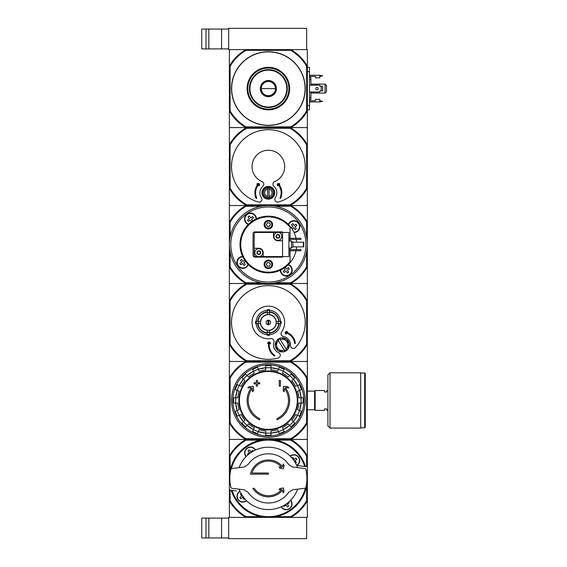 <?xml version="1.0" encoding="UTF-8"?>
<svg xmlns="http://www.w3.org/2000/svg" width="567" height="567" viewBox="0 0 567 567"><rect width="100%" height="100%" fill="white"/><g stroke="black" fill="none" stroke-linecap="round" stroke-linejoin="round"><path stroke-width="0.85" d="M290.864 517.388L307.349 517.388L307.349 500.902A45.006 45.006 0 0 1 290.864 517.388L229.387 517.388L229.387 500.902L230.096 500.711A44.297 44.297 0 0 0 246.064 516.679L245.872 517.388L228.678 517.388L228.678 538.65L306.641 538.65L306.641 517.388L290.864 517.388L290.673 516.679L275.768 516.679M201.746 518.096L201.746 537.941L205.998 537.941L205.998 518.096L201.746 518.096M228.678 518.096L205.998 518.096M208.833 518.096L208.833 537.941L205.998 537.941M208.833 537.941L228.678 537.941M230.096 66.289A44.297 44.297 0 0 1 246.064 50.321L290.673 50.321A44.297 44.297 0 0 1 306.641 66.289L307.349 66.098L307.349 49.612L290.864 49.612L306.641 49.612L306.641 28.35L228.678 28.35L228.678 49.612L245.872 49.612L229.387 49.612L229.387 111.089L230.096 110.898L230.096 66.289L229.387 66.098A45.006 45.006 0 0 1 245.872 49.612L290.864 49.612A45.006 45.006 0 0 1 307.349 66.098L307.349 127.575L290.864 127.575L290.673 126.866L246.064 126.866A44.297 44.297 0 0 1 230.096 110.898M201.746 29.059L201.746 48.904L205.998 48.904L205.998 29.059L201.746 29.059M228.678 29.059L205.998 29.059M208.833 29.059L208.833 48.904L205.998 48.904M208.833 48.904L228.678 48.904M283.16 463.969L282.664 466.776A18.427 18.427 0 0 0 250.437 474.154L268.368 474.154L268.368 473.02L251.932 473.02A17.293 17.293 0 0 1 281.686 467.378L278.978 466.896L279.9 468.214L283.45 468.838L284.074 465.287L283.16 463.969M268.368 473.02L251.932 473.02M284.024 491.603L283.45 487.974L279.949 488.527L279.042 489.817L281.721 489.399A17.293 17.293 0 0 1 254.207 488.329L252.839 488.329A18.427 18.427 0 0 0 282.635 490.072L283.089 492.943L284.024 491.603M292.714 467.038L288.716 464.593A24.594 24.594 0 0 0 248.02 464.593L244.023 467.038L231.648 468.555L230.932 469.192A38.556 38.556 0 0 0 230.932 487.62L231.648 488.258L244.023 489.775L248.02 492.22A24.594 24.594 0 0 0 288.716 492.22L292.714 489.775L305.089 488.258L305.804 487.62A38.556 38.556 0 0 0 305.804 469.192L305.089 468.555L292.714 467.038L288.716 464.593M248.02 464.593L244.023 467.038M244.023 489.775L248.02 492.22M288.716 492.22L292.714 489.775M229.422 480.107A38.981 38.981 0 0 1 305.507 466.556M229.848 480.107L229.387 480.107L229.387 489.406A0.709 0.709 0 0 0 230.011 490.108L236.474 490.902M239.961 491.27A2.835 2.835 0 0 1 239.38 491.256M300.262 465.911L297.356 465.557A2.835 2.835 0 0 0 296.775 465.542M297.356 465.557L306.726 466.705A0.709 0.709 0 0 1 307.349 467.406L307.349 476.705L306.889 476.705M290.148 456.088A5.812 5.812 0 0 1 299.723 460.517A5.812 5.812 0 0 1 296.839 465.542M246.588 500.725A5.812 5.812 0 0 1 238.076 499.655A5.812 5.812 0 0 1 239.898 491.27M290.687 500.186A5.812 5.812 0 0 1 287.745 509.57A5.812 5.812 0 0 1 281.204 506.827M246.05 456.626A5.812 5.812 0 0 1 247.148 448.1A5.812 5.812 0 0 1 255.533 449.985M245.872 517.388A45.006 45.006 0 0 1 229.387 500.902L229.387 455.911A45.006 45.006 0 0 1 245.872 439.425L290.864 439.425A45.006 45.006 0 0 1 307.349 455.911L307.349 439.425L290.864 439.425L307.349 439.425L307.349 422.939A45.006 45.006 0 0 1 290.864 439.425L229.387 439.425L245.872 439.425L246.064 440.134L260.969 440.134M244.738 498.762L243.973 499.293L242.633 497.379L240.713 498.719L239.82 497.443L241.74 496.104L240.394 494.183L241.159 493.651M248.013 454.777L247.481 454.011L249.395 452.672L248.055 450.751L249.331 449.858L250.671 451.779L252.591 450.432L253.123 451.197M306.641 466.698L306.641 456.102A44.297 44.297 0 0 0 290.673 440.134L290.673 438.716L246.064 438.716L245.872 439.425A45.006 45.006 0 0 1 229.387 422.939L229.387 455.911L230.096 456.102A44.297 44.297 0 0 1 246.064 440.134M275.768 440.134L290.673 440.134M230.096 471.007L230.096 456.102M230.096 500.711L230.096 490.115M246.064 516.679L260.969 516.679M306.641 485.806L306.641 500.711A44.297 44.297 0 0 1 290.673 516.679M306.641 500.711L307.349 500.902L307.349 455.911L306.641 456.102M307.314 476.705A38.981 38.981 0 0 1 231.23 490.257M291.927 503.95A5.67 5.67 0 0 1 281.331 506.77A5.67 5.67 0 0 0 291.927 503.95A5.67 5.67 0 0 0 290.587 500.292A5.67 5.67 0 0 1 291.927 503.95M288.723 502.036L289.255 502.801L287.341 504.141L288.681 506.062L287.405 506.955L286.066 505.034L284.145 506.381L283.613 505.615M299.582 460.517A5.67 5.67 0 0 1 296.732 465.443A5.67 5.67 0 0 0 296.3 455.379A5.67 5.67 0 0 0 290.254 456.187A5.67 5.67 0 0 1 299.582 460.517M291.998 458.051L292.763 457.519L294.103 459.433L296.024 458.093L296.917 459.369L294.996 460.709L296.343 462.629L295.577 463.161M246.149 456.52A5.67 5.67 0 0 1 247.226 448.213A5.67 5.67 0 0 1 255.405 450.042A5.67 5.67 0 0 0 247.226 448.213A5.67 5.67 0 0 0 246.149 456.52M246.482 500.626A5.67 5.67 0 0 1 238.175 499.548A5.67 5.67 0 0 1 240.004 491.369A5.67 5.67 0 0 0 238.175 499.548A5.67 5.67 0 0 0 246.482 500.626M297.632 489.172A31.185 31.185 0 0 1 239.104 489.172M239.104 467.64A31.185 31.185 0 0 1 297.632 467.64M230.096 378.139L229.387 377.948A45.006 45.006 0 0 1 245.872 361.462L229.387 361.462L229.387 422.939L230.096 422.748L230.096 378.139A44.297 44.297 0 0 1 246.064 362.171L245.872 361.462L290.864 361.462A45.006 45.006 0 0 1 307.349 377.948L307.349 422.939L306.641 422.748A44.297 44.297 0 0 1 290.673 438.716M246.064 362.171L290.673 362.171A44.297 44.297 0 0 1 306.641 378.139L307.349 377.948L307.349 361.462L290.864 361.462L306.641 361.462L307.349 360.754L307.349 344.254A44.651 44.651 0 0 1 290.141 361.462L246.595 361.462A44.651 44.651 0 0 1 229.387 344.254L229.387 360.754L230.096 361.462L245.872 361.462M259.721 419.871A21.262 21.262 0 0 1 251.401 387.63L247.85 387.941L248.899 386.708L253.229 386.333L253.605 390.585L252.57 391.797L252.272 388.36A20.128 20.128 0 0 0 259.721 418.623L259.721 419.871M277.015 418.623L277.015 419.871A21.262 21.262 0 0 0 285.336 387.63L288.887 387.941L287.838 386.708L283.507 386.333L283.131 390.585L284.166 391.797L284.464 388.36A20.128 20.128 0 0 1 277.015 418.623M279.283 386.127L280.417 386.127L280.417 380.457L279.283 380.457L279.283 386.127M256.319 383.859L256.319 386.127L257.453 386.127L257.453 383.859L259.721 383.859L259.721 382.725L257.453 382.725L257.453 380.457L256.319 380.457L256.319 382.725L254.051 382.725L254.051 383.859L256.319 383.859M235.227 389.557A34.885 34.885 0 0 1 237.233 384.709L235.227 389.557L237.197 390.372L235.695 397.821A32.78 32.78 0 0 1 237.176 390.365L239.154 391.18A30.653 30.653 0 0 0 237.828 397.821L233.583 397.821L233.583 403.066A34.885 34.885 0 0 1 233.583 397.821M233.583 403.066L237.828 403.066A30.653 30.653 0 0 0 239.154 409.707L237.197 410.515A32.78 32.78 0 0 1 235.695 403.066L237.176 410.522L235.227 411.33A34.885 34.885 0 0 0 237.233 416.178L235.227 411.33M237.233 416.178L239.203 415.363L243.413 421.692A32.78 32.78 0 0 1 239.189 415.37L241.159 414.555A30.653 30.653 0 0 0 244.923 420.182L241.918 423.188L245.624 426.894A34.885 34.885 0 0 1 241.918 423.188M245.624 426.894L248.63 423.889L247.12 425.399L253.442 429.623A32.78 32.78 0 0 1 247.12 425.399M248.63 423.889A30.653 30.653 0 0 0 254.257 427.653L252.634 431.579L257.482 433.585A34.885 34.885 0 0 1 252.634 431.579M257.482 433.585L258.297 431.615L265.746 433.117A32.78 32.78 0 0 1 258.29 431.636L259.105 429.658A30.653 30.653 0 0 0 265.746 430.984L265.746 435.229L270.991 435.229A34.885 34.885 0 0 1 265.746 435.229M270.991 435.229L270.991 430.984A30.653 30.653 0 0 0 277.632 429.658L278.44 431.615A32.78 32.78 0 0 1 270.991 433.117L278.447 431.636L279.255 433.585L284.102 431.579A34.885 34.885 0 0 1 279.255 433.585M284.102 431.579L283.287 429.609L289.617 425.399A32.78 32.78 0 0 1 283.294 429.623L282.479 427.653A30.653 30.653 0 0 0 288.107 423.889L291.112 426.894L294.819 423.188A34.885 34.885 0 0 1 291.112 426.894M294.819 423.188L291.814 420.182L293.323 421.692L297.547 415.37A32.78 32.78 0 0 1 293.323 421.692M291.814 420.182A30.653 30.653 0 0 0 295.577 414.555L299.504 416.178L301.509 411.33A34.885 34.885 0 0 1 299.504 416.178M301.509 411.33L299.539 410.515L301.042 403.066A32.78 32.78 0 0 1 299.56 410.522L297.583 409.707A30.653 30.653 0 0 0 298.908 403.066L303.154 403.066L303.154 397.821A34.885 34.885 0 0 1 303.154 403.066M303.154 397.821L298.908 397.821A30.653 30.653 0 0 0 297.583 391.18L299.539 390.372A32.78 32.78 0 0 1 301.042 397.821L299.56 390.365L301.509 389.557L299.504 384.709A34.885 34.885 0 0 1 301.509 389.557M299.504 384.709L297.533 385.525L293.323 379.195A32.78 32.78 0 0 1 297.547 385.517L295.577 386.333A30.653 30.653 0 0 0 291.814 380.705L294.819 377.7L291.112 373.993A34.885 34.885 0 0 1 294.819 377.7M291.112 373.993L288.107 376.998L289.617 375.489L283.294 371.265A32.78 32.78 0 0 1 289.617 375.489M288.107 376.998A30.653 30.653 0 0 0 282.479 373.235L284.102 369.308L279.255 367.303A34.885 34.885 0 0 1 284.102 369.308M279.255 367.303L278.44 369.273L270.991 367.77A32.78 32.78 0 0 1 278.447 369.252L277.632 371.229A30.653 30.653 0 0 0 270.991 369.904L270.991 365.658A34.885 34.885 0 0 0 265.746 365.658L270.991 365.658M265.746 365.658L265.746 369.904A30.653 30.653 0 0 0 259.105 371.229L258.297 369.273A32.78 32.78 0 0 1 265.746 367.77L258.29 369.252L257.482 367.303L252.634 369.308A34.885 34.885 0 0 1 257.482 367.303M252.634 369.308L253.449 371.279L247.12 375.489A32.78 32.78 0 0 1 253.442 371.265L254.257 373.235A30.653 30.653 0 0 0 248.63 376.998L245.624 373.993L241.918 377.7A34.885 34.885 0 0 1 245.624 373.993M241.918 377.7L244.923 380.705L243.413 379.195L239.189 385.517A32.78 32.78 0 0 1 243.413 379.195M244.923 380.705A30.653 30.653 0 0 0 241.159 386.333L237.233 384.709M290.673 362.171L290.864 361.462M246.064 438.716A44.297 44.297 0 0 1 230.096 422.748M306.641 378.139L306.641 422.748M231.513 400.444A36.855 36.855 0 0 1 286.796 368.529A36.855 36.855 0 0 1 286.796 432.359A36.855 36.855 0 0 1 231.513 400.444M232.817 400.444A35.551 35.551 0 0 1 286.144 369.656A35.551 35.551 0 0 1 286.144 431.232A35.551 35.551 0 0 1 232.817 400.444M324.501 408.878L324.501 410.366L315.146 410.366L315.146 390.521L324.501 390.521L324.501 392.01L326.769 392.01L326.769 390.521L327.903 390.521L327.903 410.366L326.769 410.366L326.769 408.878L324.501 408.878M307.349 391.117L314.579 391.117L314.579 409.771L315.146 410.338M315.146 390.55L314.579 391.117M365.254 373.582L365.254 427.305L364.687 427.872L364.687 373.015L365.254 373.582M360.718 373.015L364.687 373.015M360.718 372.803L360.718 428.085L330.029 428.085L327.903 425.959L327.903 374.929L330.029 372.803L360.718 372.803M278.418 340.703L284.294 350.172A5.67 5.67 0 0 1 278.418 340.703L278.043 340.094L278.418 340.703M277.78 340.342A6.379 6.379 0 0 1 280.183 338.846L279.807 338.23A7.088 7.088 0 0 1 282.465 337.79L282.302 338.499A6.379 6.379 0 0 1 285.059 339.144L285.222 338.442A7.088 7.088 0 0 1 287.412 340.016L286.796 340.398A6.379 6.379 0 0 1 288.291 342.801L288.908 342.425A7.088 7.088 0 0 1 289.347 345.083L288.638 344.92A6.379 6.379 0 0 1 287.993 347.677L288.695 347.84A7.088 7.088 0 0 1 287.122 350.03L286.739 349.414A6.379 6.379 0 0 1 286.477 349.662L286.101 349.052L286.477 349.662A6.379 6.379 0 0 1 284.336 350.909L284.712 351.526A7.088 7.088 0 0 1 282.054 351.965L282.217 351.257A6.379 6.379 0 0 1 279.46 350.612L279.297 351.313A7.088 7.088 0 0 1 277.107 349.74L277.724 349.357A6.379 6.379 0 0 1 276.228 346.954L275.612 347.33A7.088 7.088 0 0 1 275.172 344.672L275.881 344.835A6.379 6.379 0 0 1 276.526 342.078L275.824 341.915A7.088 7.088 0 0 1 277.398 339.725L277.78 340.342L277.398 339.725A7.088 7.088 0 0 1 279.807 338.23L280.183 338.846M284.294 350.172L284.669 350.782L284.294 350.172M289.957 284.209L290.141 283.5A44.651 44.651 0 0 1 307.349 300.708L307.349 284.209L306.641 283.5L229.387 283.5L229.387 267.014L230.096 266.823A44.297 44.297 0 0 0 246.064 282.791L245.872 283.5L230.096 283.5L229.387 284.209L229.387 344.254L230.096 344.07L230.096 300.893A43.943 43.943 0 0 1 246.78 284.209L289.957 284.209A43.943 43.943 0 0 1 306.641 300.893L306.641 344.07A43.943 43.943 0 0 1 289.957 360.754L246.78 360.754A43.943 43.943 0 0 1 230.096 344.07M290.141 283.5L246.595 283.5L246.78 284.209M268.793 324.707L268.793 320.256M266.1 322.481A2.268 2.268 0 0 1 269.502 320.518A2.268 2.268 0 0 1 269.502 324.444A2.268 2.268 0 0 1 266.1 322.481M278.758 321.418L276.094 321.418A7.796 7.796 0 0 0 269.431 314.756L269.431 312.091A10.44 10.44 0 0 1 278.758 321.418L279.134 321.418A10.823 10.823 0 0 0 269.431 311.715L269.431 312.091M260.643 321.418L257.978 321.418A10.44 10.44 0 0 1 267.305 312.091L267.305 314.756A7.796 7.796 0 0 0 260.643 321.418L255.582 321.418A12.828 12.828 0 0 0 255.582 323.544L256.277 323.544A12.141 12.141 0 0 1 256.277 321.418M257.978 323.544L260.643 323.544A7.796 7.796 0 0 0 267.305 330.207L267.305 332.872A10.44 10.44 0 0 1 257.978 323.544L257.602 323.544A10.823 10.823 0 0 0 267.305 333.247L267.305 332.872M269.431 332.872L269.431 330.207A7.796 7.796 0 0 0 276.094 323.544L278.758 323.544A10.44 10.44 0 0 1 269.431 332.872L269.431 333.247A10.823 10.823 0 0 0 279.134 323.544L278.758 323.544M258.637 321.418A9.788 9.788 0 0 0 258.637 323.544L256.277 323.544M267.305 310.227A12.297 12.297 0 0 0 256.114 321.418L257.978 321.418M269.431 310.39L269.431 312.75A9.788 9.788 0 0 0 267.305 312.75L267.305 310.39A12.141 12.141 0 0 1 269.431 310.39L269.431 309.695A12.828 12.828 0 0 0 267.305 309.695L267.305 310.39M257.602 321.418A10.823 10.823 0 0 1 267.305 311.715L267.305 312.091M280.459 323.544L278.099 323.544A9.788 9.788 0 0 0 278.099 321.418L280.459 321.418A12.141 12.141 0 0 1 280.459 323.544L281.154 323.544A12.828 12.828 0 0 0 281.154 321.418L280.459 321.418M269.431 334.573L269.431 335.267A12.828 12.828 0 0 1 267.305 335.267L267.305 332.212A9.788 9.788 0 0 0 269.431 332.212L269.431 334.573A12.141 12.141 0 0 1 267.305 334.573M280.622 321.418A12.297 12.297 0 0 0 269.431 310.227M269.431 334.736A12.297 12.297 0 0 0 280.622 323.544M256.114 323.544A12.297 12.297 0 0 0 267.305 334.736M295.364 347.571A36.855 36.855 0 0 0 283.032 288.667A36.855 36.855 0 0 0 231.605 319.916A36.855 36.855 0 0 0 278.191 358.004A2.835 2.835 0 0 0 278.574 352.674A8.505 8.505 0 0 1 273.875 342.277A2.835 2.835 0 0 0 270.764 338.605A16.301 16.301 0 0 1 252.166 320.681A16.301 16.301 0 0 1 274.237 307.271A16.301 16.301 0 0 1 281.579 332.035A2.835 2.835 0 0 0 283.401 336.493A8.505 8.505 0 0 1 290.46 345.445A2.835 2.835 0 0 0 295.364 347.571M267.305 333.056A10.631 10.631 0 0 1 257.794 323.544M278.943 323.544A10.631 10.631 0 0 1 269.431 333.056M269.431 311.907A10.631 10.631 0 0 1 278.943 321.418M257.794 321.418A10.631 10.631 0 0 1 267.305 311.907M306.641 300.893L307.349 300.708L307.349 344.254L306.641 344.07M230.096 300.893L229.387 300.708A44.651 44.651 0 0 1 246.595 283.5M246.78 360.754L246.595 361.462M290.141 361.462L289.957 360.754M268.659 342.971A13.466 13.466 0 0 0 274.513 356.09L274.903 355.502A12.758 12.758 0 0 1 269.382 342.893L270.353 343.822L270.551 343.028L269.247 341.781L267.879 342.617L267.638 343.588L268.659 342.971M294.663 343.496A12.758 12.758 0 0 0 286.016 332.786L286.392 334.076L285.598 333.885L285.095 332.156L286.463 331.319L287.441 331.56L286.42 332.177A13.466 13.466 0 0 1 295.372 343.418L294.663 343.496M280.226 339.583A5.67 5.67 0 0 1 286.101 349.052L280.226 339.583M276.526 342.078L275.824 341.915A7.088 7.088 0 0 0 275.172 344.672L275.881 344.835M285.059 339.144L285.222 338.442A7.088 7.088 0 0 0 282.465 337.79L282.302 338.499M288.291 342.801L288.908 342.425A7.088 7.088 0 0 0 287.412 340.016L286.796 340.398M287.993 347.677L288.695 347.84A7.088 7.088 0 0 0 289.347 345.083L288.638 344.92M284.336 350.909L284.712 351.526A7.088 7.088 0 0 0 287.122 350.03L286.739 349.414M279.46 350.612L279.297 351.313A7.088 7.088 0 0 0 282.054 351.965L282.217 351.257M276.228 346.954L275.612 347.33A7.088 7.088 0 0 0 277.107 349.74L277.724 349.357M267.943 320.256L267.943 324.707M290.056 250.756L290.056 261.656A27.641 27.641 0 0 1 249.6 264.81A27.641 27.641 0 0 1 249.6 224.227A27.641 27.641 0 0 1 290.056 227.381L290.056 238.282M290.056 239.416L290.056 240.975M290.056 248.062L290.056 249.622M272.621 264.364A4.252 4.252 0 0 1 266.242 268.049A4.252 4.252 0 0 1 266.242 260.678A4.252 4.252 0 0 1 272.621 264.364M272.621 224.674A4.252 4.252 0 0 1 266.242 228.359A4.252 4.252 0 0 1 266.242 220.988A4.252 4.252 0 0 1 272.621 224.674M283.167 256.567A1.843 1.843 0 0 1 281.834 257.135L254.902 257.135A1.843 1.843 0 0 1 253.059 255.292L253.059 233.746A1.843 1.843 0 0 1 254.902 231.903L281.834 231.903A1.843 1.843 0 0 1 283.167 232.47M296.024 250.756A28.35 28.35 0 0 1 248.899 265.129A28.35 28.35 0 0 1 248.899 223.908A28.35 28.35 0 0 1 296.024 238.282M296.257 249.622A28.35 28.35 0 0 0 296.619 246.858M296.619 242.18A28.35 28.35 0 0 0 296.257 239.416M269.389 226.446L267.348 226.446L266.32 224.674L267.348 222.902L269.389 222.902L270.416 224.674L269.389 226.446M271.841 224.674A3.473 3.473 0 0 1 266.632 227.679A3.473 3.473 0 0 1 266.632 221.669A3.473 3.473 0 0 1 271.841 224.674M269.389 266.136L267.348 266.136L266.32 264.364L267.348 262.592L269.389 262.592L270.416 264.364L269.389 266.136M271.841 264.364A3.473 3.473 0 0 1 266.632 267.369A3.473 3.473 0 0 1 266.632 261.359A3.473 3.473 0 0 1 271.841 264.364M306.641 237.119L306.641 222.214A44.297 44.297 0 0 0 290.673 206.246L290.864 205.537A45.006 45.006 0 0 1 307.349 222.023L307.349 205.537L290.864 205.537L306.641 205.537L307.349 204.829L307.349 188.329A44.651 44.651 0 0 1 290.141 205.537L246.595 205.537A44.651 44.651 0 0 1 229.387 188.329L229.387 204.829L230.096 205.537L290.864 205.537M275.768 206.246L290.673 206.246M230.096 237.119L230.096 222.214A44.297 44.297 0 0 1 246.064 206.246L260.969 206.246M230.096 266.823L230.096 251.918M246.064 282.791L260.969 282.791M245.872 205.537L229.387 205.537L229.387 222.023A45.006 45.006 0 0 1 245.872 205.537L246.064 206.246M290.864 283.5L307.349 283.5L307.349 267.014A45.006 45.006 0 0 1 290.864 283.5L290.673 282.791L275.768 282.791M306.641 251.918L306.641 266.823A44.297 44.297 0 0 1 290.673 282.791M245.872 283.5A45.006 45.006 0 0 1 229.387 267.014L229.387 222.023L230.096 222.214M306.641 266.823L307.349 267.014L307.349 222.023L306.641 222.214M288.447 264.527A5.954 5.954 0 0 1 286.342 276.016A5.954 5.954 0 0 1 280.304 270.232M248.36 264.598A5.954 5.954 0 0 1 236.907 261.77A5.954 5.954 0 0 1 242.655 256.454M248.289 224.511A5.954 5.954 0 0 1 251.117 213.057A5.954 5.954 0 0 1 256.433 218.805M288.376 224.44A5.954 5.954 0 0 1 299.865 226.63A5.954 5.954 0 0 1 294.082 232.583M307.349 244.519A38.981 38.981 0 0 1 248.878 278.277A38.981 38.981 0 0 1 248.878 210.761A38.981 38.981 0 0 1 307.349 244.519A38.981 38.981 0 0 1 248.878 278.277A38.981 38.981 0 0 1 248.878 210.761A38.981 38.981 0 0 1 307.349 244.519M291.927 270.062A5.67 5.67 0 0 1 286.271 275.732A5.67 5.67 0 0 1 280.587 270.105A5.67 5.67 0 0 0 286.271 275.732A5.67 5.67 0 0 0 288.227 264.746A5.67 5.67 0 0 1 291.927 270.062M285.265 267.284L286.448 268.978L288.362 267.638L289.255 268.914L287.341 270.253L288.681 272.174L287.405 273.067L286.066 271.146L284.145 272.493L283.252 271.217L285.173 269.871L283.982 268.177M299.582 226.63A5.67 5.67 0 0 1 293.954 232.3A5.67 5.67 0 0 0 294.918 221.052A5.67 5.67 0 0 0 288.596 224.66A5.67 5.67 0 0 1 299.582 226.63M291.133 227.622L292.827 226.439L291.488 224.525L292.763 223.632L294.103 225.546L296.024 224.206L296.917 225.482L294.996 226.821L296.343 228.742L295.067 229.635L293.72 227.714L292.026 228.905M248.509 224.291A5.67 5.67 0 0 1 251.124 213.341A5.67 5.67 0 0 1 256.149 218.933A5.67 5.67 0 0 0 244.965 217.657A5.67 5.67 0 0 0 248.509 224.291M251.472 221.754L250.288 220.06L248.374 221.399L247.481 220.124L249.395 218.784L248.055 216.863L249.331 215.97L250.671 217.891L252.591 216.544L253.484 217.82L251.564 219.167L252.754 220.861M248.14 264.378A5.67 5.67 0 0 1 237.19 261.763A5.67 5.67 0 0 1 242.782 256.738A5.67 5.67 0 0 0 241.507 267.922A5.67 5.67 0 0 0 248.14 264.378M245.603 261.415L243.909 262.599L245.249 264.513L243.973 265.406L242.633 263.492L240.713 264.832L239.82 263.556L241.74 262.216L240.394 260.296L241.67 259.402L243.016 261.323L244.71 260.133M272.266 224.674A3.898 3.898 0 0 1 266.419 228.047A3.898 3.898 0 0 1 266.419 221.3A3.898 3.898 0 0 1 272.266 224.674M272.266 264.364A3.898 3.898 0 0 1 266.419 267.737A3.898 3.898 0 0 1 266.419 260.99A3.898 3.898 0 0 1 272.266 264.364M276.455 235.192A0.397 0.397 0 0 1 276.675 235.192A0.695 0.695 0 0 0 277.554 234.688A0.397 0.397 0 0 1 277.66 234.497L278.213 234.497A0.397 0.397 0 0 1 278.319 234.688A0.695 0.695 0 0 0 279.198 235.192A0.397 0.397 0 0 1 279.418 235.192L279.694 235.674A0.397 0.397 0 0 1 279.581 235.865A0.695 0.695 0 0 0 279.581 236.871A0.397 0.397 0 0 1 279.694 237.063L279.418 237.545A0.397 0.397 0 0 1 279.198 237.545A0.695 0.695 0 0 0 278.319 238.048A0.397 0.397 0 0 1 278.213 238.239L277.66 238.239A1.892 1.892 0 0 1 276.455 237.545L276.179 237.063A1.892 1.892 0 0 1 276.179 235.674L276.455 235.192A1.892 1.892 0 0 1 277.66 234.497L277.66 234.497M278.213 234.497A1.892 1.892 0 0 1 279.418 235.192M279.694 235.674A1.892 1.892 0 0 1 279.694 237.063M279.418 237.545A1.892 1.892 0 0 1 278.213 238.239L278.213 238.239M276.179 237.063A0.397 0.397 0 0 1 276.292 236.871A0.695 0.695 0 0 0 276.292 235.865A0.397 0.397 0 0 1 276.179 235.674M277.936 232.399A3.969 3.969 0 0 1 278.921 240.21A3.969 3.969 0 0 1 273.996 236.864A3.969 3.969 0 0 1 277.936 232.399M257.319 251.493A0.397 0.397 0 0 1 257.538 251.493A0.695 0.695 0 0 0 258.417 250.99A0.397 0.397 0 0 1 258.524 250.798L259.076 250.798A0.397 0.397 0 0 1 259.183 250.99A0.695 0.695 0 0 0 260.062 251.493A0.397 0.397 0 0 1 260.281 251.493L260.558 251.975A0.397 0.397 0 0 1 260.444 252.166A0.695 0.695 0 0 0 260.444 253.173A0.397 0.397 0 0 1 260.558 253.364L260.281 253.846A0.397 0.397 0 0 1 260.062 253.846A0.695 0.695 0 0 0 259.183 254.349A0.397 0.397 0 0 1 259.076 254.54L258.524 254.54A1.892 1.892 0 0 1 257.319 253.846L257.042 253.364A1.892 1.892 0 0 1 257.042 251.975L257.319 251.493A1.892 1.892 0 0 1 258.524 250.798L258.524 250.798M259.076 250.798A1.892 1.892 0 0 1 260.281 251.493M260.558 251.975A1.892 1.892 0 0 1 260.558 253.364M260.281 253.846A1.892 1.892 0 0 1 259.076 254.54L259.076 254.54M257.042 253.364A0.397 0.397 0 0 1 257.156 253.173A0.695 0.695 0 0 0 257.156 252.166A0.397 0.397 0 0 1 257.042 251.975M258.8 248.7A3.969 3.969 0 0 1 259.785 256.511A3.969 3.969 0 0 1 254.859 253.165A3.969 3.969 0 0 1 258.8 248.7M282.543 232.47L282.543 256.567L288.922 256.567L288.922 232.47L278.68 232.47M277.192 232.47L255.611 232.47A1.417 1.417 0 0 0 254.193 233.887L254.193 255.15A1.417 1.417 0 0 0 255.611 256.567L258.056 256.567M282.543 256.567L263.194 256.567L263.194 252.669A4.394 4.394 0 0 0 258.8 248.275L254.193 248.275M273.542 232.47L273.542 236.368A4.394 4.394 0 0 0 277.936 240.762L282.543 240.762M259.544 256.567L263.194 256.567M288.922 240.975L291.473 240.975L291.473 248.062L288.922 248.062M291.473 241.825L292.891 241.825L292.891 247.212L291.473 247.212M288.922 239.416L300.687 239.416L301.112 238.99L300.687 238.282L288.922 238.282M288.922 250.756L300.687 250.756L301.112 250.331L300.687 249.622L288.922 249.622M303.38 242.18L303.806 242.18L303.806 246.858L303.38 246.858L303.38 242.18L292.891 242.18M303.38 246.858L292.891 246.858M258.524 254.54A0.397 0.397 0 0 1 258.417 254.349A0.695 0.695 0 0 0 257.538 253.846A0.397 0.397 0 0 1 257.319 253.846M277.66 238.239A0.397 0.397 0 0 1 277.554 238.048A0.695 0.695 0 0 0 276.675 237.545A0.397 0.397 0 0 1 276.455 237.545M246.064 126.866L245.872 127.575L230.096 127.575L229.387 128.284L229.387 188.329L230.096 188.145L230.096 144.968A43.943 43.943 0 0 1 246.78 128.284L289.957 128.284A43.943 43.943 0 0 1 306.641 144.968L306.641 188.145A43.943 43.943 0 0 1 289.957 204.829L246.78 204.829A43.943 43.943 0 0 1 230.096 188.145M289.957 128.284L290.141 127.575L246.595 127.575L246.78 128.284M290.141 127.575A44.651 44.651 0 0 1 307.349 144.783L307.349 128.284L306.641 127.575L229.387 127.575L229.387 111.089A45.006 45.006 0 0 0 245.872 127.575M269.077 189.116A3.735 3.735 0 0 1 269.077 196.444L269.077 188.116A4.713 4.713 0 0 0 267.659 188.116L267.659 189.116A3.735 3.735 0 0 0 267.659 196.444L267.659 189.116M267.659 196.444L267.659 197.444A4.713 4.713 0 0 0 269.077 197.444L269.077 196.444M261.989 192.78A6.379 6.379 0 0 1 271.558 187.259A6.379 6.379 0 0 1 271.558 198.301A6.379 6.379 0 0 1 261.989 192.78M275.321 197.656A8.505 8.505 0 0 0 273.939 186.337A2.835 2.835 0 0 1 274.697 181.582A16.301 16.301 0 0 0 281.282 156.605A16.301 16.301 0 0 0 255.455 156.605A16.301 16.301 0 0 0 262.039 181.582A2.835 2.835 0 0 1 262.797 186.337A8.505 8.505 0 0 0 261.415 197.656A2.835 2.835 0 0 1 258.318 202.015A36.855 36.855 0 0 1 238.282 145.272A36.855 36.855 0 0 1 298.455 145.272A36.855 36.855 0 0 1 278.418 202.015A2.835 2.835 0 0 1 275.321 197.656M306.641 144.968L307.349 144.783L307.349 188.329L306.641 188.145M230.096 144.968L229.387 144.783A44.651 44.651 0 0 1 246.595 127.575M246.78 204.829L246.595 205.537M290.141 205.537L289.957 204.829M262.415 192.78A5.954 5.954 0 0 1 271.345 187.627A5.954 5.954 0 0 1 271.345 197.933A5.954 5.954 0 0 1 262.415 192.78M263.407 192.78A4.961 4.961 0 0 1 270.849 188.485A4.961 4.961 0 0 1 270.849 197.075A4.961 4.961 0 0 1 263.407 192.78M257.978 184.218A13.466 13.466 0 0 0 256.164 198.471L256.808 198.174A12.758 12.758 0 0 1 258.637 184.53L258.984 185.827L259.566 185.246L259.098 183.51L257.496 183.51L256.787 184.218L257.978 184.218M279.928 198.174L280.573 198.471A13.466 13.466 0 0 0 278.758 184.218L279.949 184.218L279.24 183.51L277.639 183.51L277.171 185.246L277.752 185.827L278.099 184.53A12.758 12.758 0 0 1 279.928 198.174M306.641 66.289L306.641 110.898L307.349 111.089A45.006 45.006 0 0 1 290.864 127.575M268.368 125.449A36.855 36.855 0 0 1 236.453 70.166A36.855 36.855 0 0 1 300.283 70.166A36.855 36.855 0 0 1 268.368 125.449M306.641 110.898A44.297 44.297 0 0 1 290.673 126.866M290.673 50.321L290.864 49.612M245.872 49.612L246.064 50.321M268.368 109.856A21.262 21.262 0 0 1 249.955 77.963A21.262 21.262 0 0 1 286.782 77.963A21.262 21.262 0 0 1 268.368 109.856M268.368 109.147A20.554 20.554 0 0 1 250.571 78.317A20.554 20.554 0 0 1 286.165 78.317A20.554 20.554 0 0 1 268.368 109.147M261.281 88.594L275.456 88.594A7.088 7.088 0 0 0 264.824 82.456A7.088 7.088 0 0 0 264.824 94.732A7.088 7.088 0 0 0 275.456 88.594M309.476 100.784L315.429 100.784L315.429 99.367L319.823 99.367L319.823 101.918L309.476 101.918M309.476 75.269L319.823 75.269L319.823 77.821L315.429 77.821L315.429 76.403L309.476 76.403M309.476 91.996L319.823 91.996L320.107 90.862L322.658 90.862L322.658 86.326L320.107 86.326L319.823 85.192L309.476 85.192M309.476 67.36L307.349 67.36L309.476 67.36L309.476 109.828L307.349 109.828M325.068 84.129L326.486 85.546L326.486 91.641L325.068 93.059L325.068 84.129L310.893 84.129M310.893 93.059L325.068 93.059M310.893 85.192L310.893 77.566L309.476 77.566M310.893 79.571L309.476 79.571M310.893 91.996L310.893 97.616L309.476 97.616M310.893 97.616L310.893 99.622L309.476 99.622M310.893 84.625L312.311 84.625L312.311 85.192M312.311 91.996L312.311 92.563L310.893 92.563M319.823 100.784L322.658 101.351L319.823 101.918M319.823 76.403L322.658 75.836L319.823 75.269M316.988 87.424A1.169 1.169 0 0 1 318.002 89.175A1.169 1.169 0 0 1 315.975 89.175A1.169 1.169 0 0 1 316.988 87.424M321.241 86.326L321.241 90.862M268.552 96.674L268.184 96.674A8.08 8.08 0 0 1 261.465 92.79L261.281 92.471A8.08 8.08 0 0 1 261.281 84.717L261.465 84.398A8.08 8.08 0 0 1 268.184 80.514L268.552 80.514A8.08 8.08 0 0 1 275.271 84.398L275.456 84.717A8.08 8.08 0 0 1 275.456 92.471L275.271 92.79A8.08 8.08 0 0 1 268.552 96.674L275.271 92.79M268.368 107.021A18.427 18.427 0 0 0 284.329 79.38A18.427 18.427 0 0 0 252.407 79.38A18.427 18.427 0 0 0 268.368 107.021M275.456 92.471L275.456 84.717M261.465 92.79L268.184 96.674M261.281 84.717L261.281 92.471M268.184 80.514L261.465 84.398M275.271 84.398L268.552 80.514M249.445 88.594A18.924 18.924 0 0 0 277.83 104.98A18.924 18.924 0 0 0 277.83 72.207A18.924 18.924 0 0 0 249.445 88.594M221.591 518.096L221.591 537.941M221.591 29.059L221.591 48.904M231.357 468.647A38.273 38.273 0 0 1 304.727 466.464M305.379 488.166A38.273 38.273 0 0 1 232.009 490.349M290.502 500.37A5.557 5.557 0 0 1 288.242 509.138A5.557 5.557 0 0 1 281.438 506.721M290.332 456.272A5.557 5.557 0 0 1 299.468 460.517A5.557 5.557 0 0 1 296.683 465.337M246.234 456.442A5.557 5.557 0 0 1 248.495 447.675A5.557 5.557 0 0 1 255.299 450.092M246.404 500.541A5.557 5.557 0 0 1 237.637 498.28A5.557 5.557 0 0 1 240.054 491.476M268.368 371.505A28.938 28.938 0 0 1 297.306 400.444A28.938 28.938 0 0 1 268.368 429.382A28.938 28.938 0 0 1 239.43 400.444A28.938 28.938 0 0 1 268.368 371.505M238.905 400.444A29.463 29.463 0 0 1 283.096 374.929A29.463 29.463 0 0 1 283.096 425.959A29.463 29.463 0 0 1 238.905 400.444M237.197 390.372A32.758 32.758 0 0 1 239.203 385.525M235.716 403.066A32.758 32.758 0 0 1 235.716 397.821M239.203 415.363A32.758 32.758 0 0 1 237.197 410.515M247.134 425.385A32.758 32.758 0 0 1 243.427 421.678M258.297 431.615A32.758 32.758 0 0 1 253.449 429.609M270.991 433.096A32.758 32.758 0 0 1 265.746 433.096M283.287 429.609A32.758 32.758 0 0 1 278.44 431.615M293.309 421.678A32.758 32.758 0 0 1 289.602 425.385M299.539 410.515A32.758 32.758 0 0 1 297.533 415.363M301.02 397.821A32.758 32.758 0 0 1 301.02 403.066M297.533 385.525A32.758 32.758 0 0 1 299.539 390.372M289.602 375.503A32.758 32.758 0 0 1 293.309 379.21M278.44 369.273A32.758 32.758 0 0 1 283.287 371.279M265.746 367.792A32.758 32.758 0 0 1 270.991 367.792M253.449 371.279A32.758 32.758 0 0 1 258.297 369.273M243.427 379.21A32.758 32.758 0 0 1 247.134 375.503M330.029 372.803L330.029 428.085M267.305 314.692A7.86 7.86 0 0 1 269.431 314.692M260.579 323.544A7.86 7.86 0 0 1 260.579 321.418M269.431 330.27A7.86 7.86 0 0 1 267.305 330.27M276.157 321.418A7.86 7.86 0 0 1 276.157 323.544M267.305 330.398A7.988 7.988 0 0 1 260.451 323.544M276.285 323.544A7.988 7.988 0 0 1 269.431 330.398M269.431 314.565A7.988 7.988 0 0 1 276.285 321.418M260.451 321.418A7.988 7.988 0 0 1 267.305 314.565M269.431 334.778A12.339 12.339 0 0 1 267.305 334.778M280.665 321.418A12.339 12.339 0 0 1 280.665 323.544M267.305 310.184A12.339 12.339 0 0 1 269.431 310.184M256.071 323.544A12.339 12.339 0 0 1 256.071 321.418M305.932 244.519A37.564 37.564 0 0 1 249.586 277.05A37.564 37.564 0 0 1 249.586 211.987A37.564 37.564 0 0 1 305.932 244.519M288.142 264.839A5.557 5.557 0 0 1 288.242 275.25A5.557 5.557 0 0 1 280.7 270.048M288.688 224.745A5.557 5.557 0 0 1 299.468 226.63A5.557 5.557 0 0 1 293.897 232.187M248.594 224.199A5.557 5.557 0 0 1 248.495 213.787A5.557 5.557 0 0 1 256.036 218.99M248.048 264.293A5.557 5.557 0 0 1 237.637 264.392A5.557 5.557 0 0 1 242.839 256.851M268.368 125.307A36.713 36.713 0 0 1 236.574 70.237A36.713 36.713 0 0 1 300.163 70.237A36.713 36.713 0 0 1 268.368 125.307M309.476 105.575L307.349 105.575M309.476 71.612L307.349 71.612M320.107 76.403L320.107 75.269M320.107 101.918L320.107 100.784M307.349 409.771L314.579 409.771M360.718 427.872L364.687 427.872"/></g></svg>

